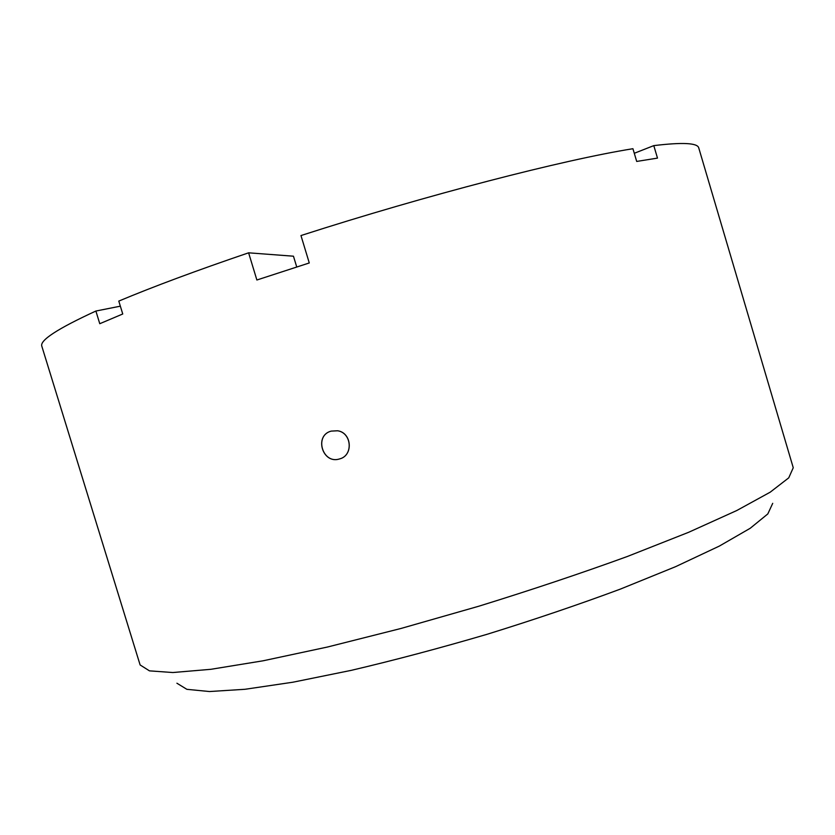 <?xml version="1.0" encoding="UTF-8"?>
<svg xmlns="http://www.w3.org/2000/svg" width="835" height="835" viewBox="0 0 835 835"><rect width="100%" height="100%" fill="white"/><g stroke="black" fill="none" stroke-linecap="round" stroke-linejoin="round"><path stroke-width="1.25" d="M331.161 431.111L337.58 430.766C351.963 432.655 353.529 455.576 339.605 458.916C322.56 464.646 313.73 435.588 331.161 431.111L337.57 430.776C351.869 432.697 353.497 455.597 339.605 458.916C322.665 464.615 313.772 435.599 331.161 431.111M634.287 153.285L653.795 145.624C682.727 142.138 697.716 142.931 698.78 148.004L793.25 467.746L788.741 477.85L770.183 492.191L736.741 510.54L688.604 532.312L627.325 556.496C580.816 573.405 531.279 589.98 478.726 606.241L400.842 628.504L327.435 647.031L263.015 660.809L210.869 669.305L172.855 672.53L149.465 670.86L140.113 664.942L41.854 346.337C39.402 340.523 57.406 328.76 95.879 311.037L120.344 306.174M296.728 266.97L293.461 256.199L248.611 252.817C196.517 270.55 153.243 286.645 118.789 301.091L122.745 313.991L99.772 323.709L95.879 311.037M772.719 503.328L767.803 513.932L750.206 528.284L719.352 546.08L675.567 566.683L620.311 589.124C578.572 604.623 534.191 619.674 487.191 634.256C439.961 648.117 394.673 660.151 351.326 670.338L292.887 682.216L245.02 689.282L209.47 691.537L186.873 689.324L176.905 683.218M248.611 252.817L256.877 280.007L309.274 262.962L300.965 235.553C426.81 195.004 563.677 159.767 632.93 148.713L636.698 161.437L657.489 158.107L653.795 145.624"/></g></svg>
